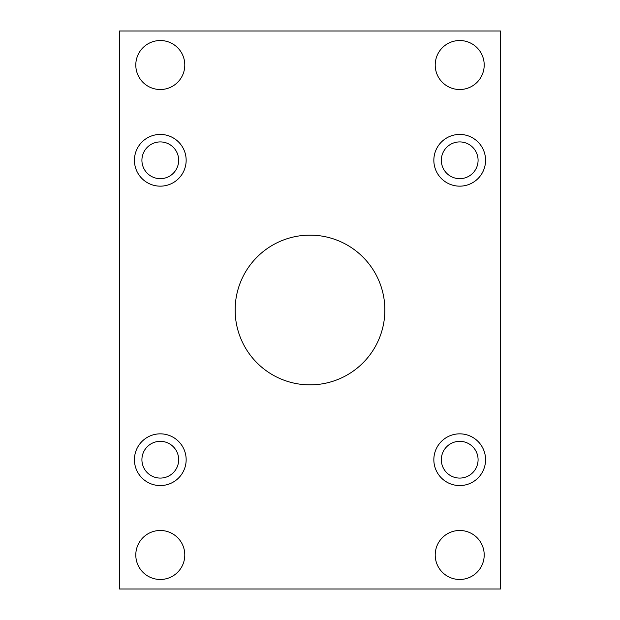 <?xml version="1.0" encoding="UTF-8"?>
<svg xmlns="http://www.w3.org/2000/svg" width="620" height="620" viewBox="0 0 620 620"><rect width="100%" height="100%" fill="white"/><g stroke="black" fill="none" stroke-linecap="round" stroke-linejoin="round"><path stroke-width="0.46" stroke-dasharray="3.1 2.33" d="M160.293 433.845A25.862 25.862 0 0 0 134.431 459.707A25.862 25.862 0 0 0 160.293 485.568A25.862 25.862 0 0 0 186.155 459.707A25.862 25.862 0 0 0 160.293 433.845M459.707 433.845A25.862 25.862 0 0 0 433.845 459.707A25.862 25.862 0 0 0 459.707 485.568A25.862 25.862 0 0 0 485.568 459.707A25.862 25.862 0 0 0 459.707 433.845M459.707 134.431A25.862 25.862 0 0 0 433.845 160.293A25.862 25.862 0 0 0 459.707 186.155A25.862 25.862 0 0 0 485.568 160.293A25.862 25.862 0 0 0 459.707 134.431M160.293 134.431A25.862 25.862 0 0 0 134.431 160.293A25.862 25.862 0 0 0 160.293 186.155A25.862 25.862 0 0 0 186.155 160.293A25.862 25.862 0 0 0 160.293 134.431M310 235.143A74.857 74.857 0 0 0 235.143 310A74.857 74.857 0 0 0 310 384.857A74.857 74.857 0 0 0 384.857 310A74.857 74.857 0 0 0 310 235.143M160.293 530.48A24.498 24.498 0 0 0 135.796 554.978A24.498 24.498 0 0 0 160.293 579.475A24.498 24.498 0 0 0 184.791 554.978A24.498 24.498 0 0 0 160.293 530.48M459.707 530.48A24.498 24.498 0 0 0 435.209 554.978A24.498 24.498 0 0 0 459.707 579.475A24.498 24.498 0 0 0 484.204 554.978A24.498 24.498 0 0 0 459.707 530.48M459.707 40.525A24.498 24.498 0 0 0 435.209 65.023A24.498 24.498 0 0 0 459.707 89.52A24.498 24.498 0 0 0 484.204 65.023A24.498 24.498 0 0 0 459.707 40.525M160.293 40.525A24.498 24.498 0 0 0 135.796 65.023A24.498 24.498 0 0 0 160.293 89.52A24.498 24.498 0 0 0 184.791 65.023A24.498 24.498 0 0 0 160.293 40.525M160.293 141.918A18.375 18.375 0 0 0 141.918 160.293A18.375 18.375 0 0 0 160.293 178.668A18.375 18.375 0 0 0 178.668 160.293A18.375 18.375 0 0 0 160.293 141.918M459.707 141.918A18.375 18.375 0 0 0 441.332 160.293A18.375 18.375 0 0 0 459.707 178.668A18.375 18.375 0 0 0 478.082 160.293A18.375 18.375 0 0 0 459.707 141.918M459.707 441.332A18.375 18.375 0 0 0 441.332 459.707A18.375 18.375 0 0 0 459.707 478.082A18.375 18.375 0 0 0 478.082 459.707A18.375 18.375 0 0 0 459.707 441.332M160.293 441.332A18.375 18.375 0 0 0 141.918 459.707A18.375 18.375 0 0 0 160.293 478.082A18.375 18.375 0 0 0 178.668 459.707A18.375 18.375 0 0 0 160.293 441.332M119.466 31L119.466 589L500.534 589L500.534 31L119.466 31"/><path stroke-width="0.93" d="M160.293 433.845A25.862 25.862 0 0 0 134.431 459.707A25.862 25.862 0 0 0 160.293 485.568A25.862 25.862 0 0 0 186.155 459.707A25.862 25.862 0 0 0 160.293 433.845M459.707 433.845A25.862 25.862 0 0 0 433.845 459.707A25.862 25.862 0 0 0 459.707 485.568A25.862 25.862 0 0 0 485.568 459.707A25.862 25.862 0 0 0 459.707 433.845M459.707 134.431A25.862 25.862 0 0 0 433.845 160.293A25.862 25.862 0 0 0 459.707 186.155A25.862 25.862 0 0 0 485.568 160.293A25.862 25.862 0 0 0 459.707 134.431M160.293 134.431A25.862 25.862 0 0 0 134.431 160.293A25.862 25.862 0 0 0 160.293 186.155A25.862 25.862 0 0 0 186.155 160.293A25.862 25.862 0 0 0 160.293 134.431M310 235.143A74.857 74.857 0 0 0 235.143 310A74.857 74.857 0 0 0 310 384.857A74.857 74.857 0 0 0 384.857 310A74.857 74.857 0 0 0 310 235.143M160.293 530.48A24.498 24.498 0 0 0 135.796 554.978A24.498 24.498 0 0 0 160.293 579.475A24.498 24.498 0 0 0 184.791 554.978A24.498 24.498 0 0 0 160.293 530.48M459.707 530.48A24.498 24.498 0 0 0 435.209 554.978A24.498 24.498 0 0 0 459.707 579.475A24.498 24.498 0 0 0 484.204 554.978A24.498 24.498 0 0 0 459.707 530.48M459.707 40.525A24.498 24.498 0 0 0 435.209 65.023A24.498 24.498 0 0 0 459.707 89.52A24.498 24.498 0 0 0 484.204 65.023A24.498 24.498 0 0 0 459.707 40.525M160.293 40.525A24.498 24.498 0 0 0 135.796 65.023A24.498 24.498 0 0 0 160.293 89.52A24.498 24.498 0 0 0 184.791 65.023A24.498 24.498 0 0 0 160.293 40.525M160.293 141.918A18.375 18.375 0 0 0 141.918 160.293A18.375 18.375 0 0 0 160.293 178.668A18.375 18.375 0 0 0 178.668 160.293A18.375 18.375 0 0 0 160.293 141.918M459.707 141.918A18.375 18.375 0 0 0 441.332 160.293A18.375 18.375 0 0 0 459.707 178.668A18.375 18.375 0 0 0 478.082 160.293A18.375 18.375 0 0 0 459.707 141.918M459.707 441.332A18.375 18.375 0 0 0 441.332 459.707A18.375 18.375 0 0 0 459.707 478.082A18.375 18.375 0 0 0 478.082 459.707A18.375 18.375 0 0 0 459.707 441.332M160.293 441.332A18.375 18.375 0 0 0 141.918 459.707A18.375 18.375 0 0 0 160.293 478.082A18.375 18.375 0 0 0 178.668 459.707A18.375 18.375 0 0 0 160.293 441.332M119.466 31L119.466 589L500.534 589L500.534 31L119.466 31"/></g></svg>
